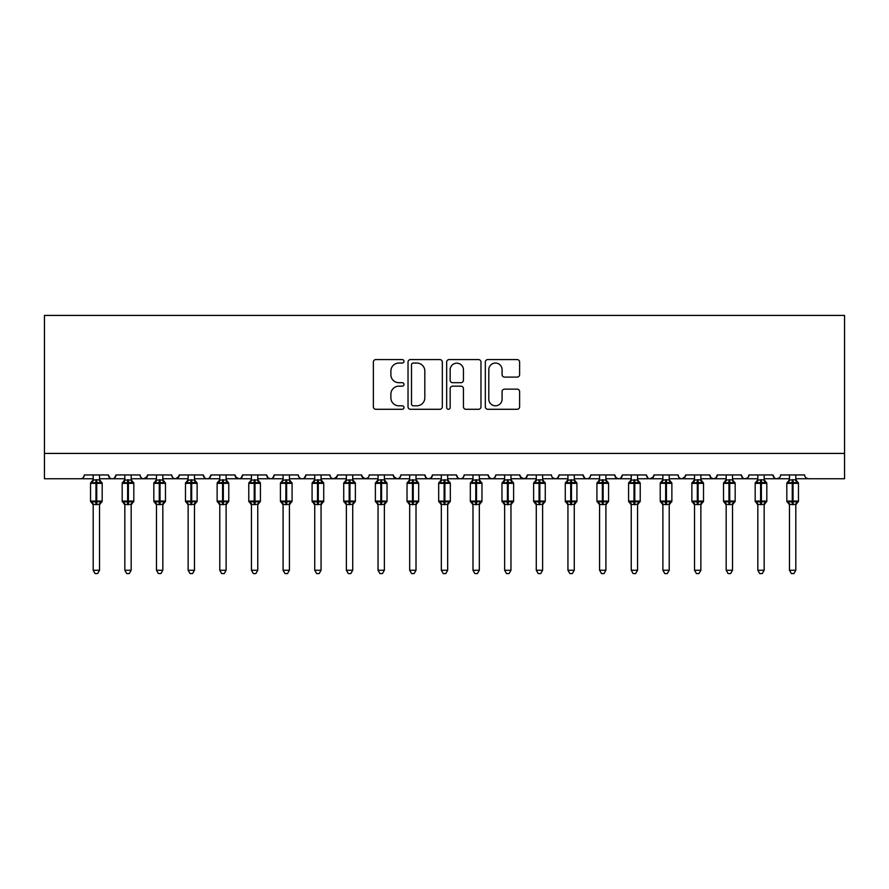 <?xml version="1.0" encoding="UTF-8"?>
<svg xmlns="http://www.w3.org/2000/svg" width="889" height="889" viewBox="0 0 889 889"><rect width="100%" height="100%" fill="white"/><g stroke="black" fill="none" stroke-linecap="round" stroke-linejoin="round"><path stroke-width="1.33" d="M403.995 361.312A1.745 1.745 0 0 0 402.25 359.578L375.847 359.578A2.489 2.489 0 0 0 373.358 362.056L373.358 406.795A2.489 2.489 0 0 0 375.847 409.284L402.25 409.284A1.745 1.745 0 0 0 403.995 407.54A1.745 1.745 0 0 0 402.25 405.806L398.828 405.806A7.957 7.957 0 0 1 390.882 397.85L390.882 394.127A7.957 7.957 0 0 1 398.828 386.17L402.25 386.17A1.745 1.745 0 0 0 403.995 384.426A1.745 1.745 0 0 0 402.25 382.692L398.828 382.692A7.957 7.957 0 0 1 390.882 374.736L390.882 371.013A7.957 7.957 0 0 1 398.828 363.056L402.25 363.056A1.745 1.745 0 0 0 403.995 361.312M517.131 377.103A2.489 2.489 0 0 0 519.621 374.613L519.621 362.056A2.489 2.489 0 0 0 517.131 359.578L487.805 359.578A2.489 2.489 0 0 0 485.316 362.056L485.316 406.795A2.489 2.489 0 0 0 487.805 409.284L517.131 409.284A2.489 2.489 0 0 0 519.621 406.795L519.621 391.638A2.489 2.489 0 0 0 517.131 389.149L504.585 389.149A2.489 2.489 0 0 0 502.096 391.638L502.096 399.15A6.645 6.645 0 0 1 495.451 405.806A6.645 6.645 0 0 1 488.806 399.15L488.806 369.702A6.645 6.645 0 0 1 495.451 363.056A6.645 6.645 0 0 1 502.096 369.702L502.096 374.613A2.489 2.489 0 0 0 504.585 377.103L517.131 377.103M44.45 453.423L844.55 453.423L844.55 315.428L44.45 315.428L44.45 478.749L80.532 478.749C82.544 478.815 83.81 477.549 84.333 474.948L108.38 474.948L109.769 477.882M442.322 362.056A2.489 2.489 0 0 0 439.844 359.578L410.518 359.578A2.489 2.489 0 0 0 408.029 362.056L408.029 406.795A2.489 2.489 0 0 0 410.518 409.284L439.844 409.284A2.489 2.489 0 0 0 442.322 406.795L442.322 362.056M449.156 359.578L478.482 359.578A2.489 2.489 0 0 1 480.971 362.056L480.971 406.795A2.489 2.489 0 0 1 478.482 409.284L465.936 409.284A2.489 2.489 0 0 1 463.447 406.795L463.447 388.66A2.489 2.489 0 0 0 460.969 386.17L452.634 386.17A2.489 2.489 0 0 0 450.156 388.66L450.156 407.54A1.745 1.745 0 0 1 448.412 409.284A1.745 1.745 0 0 1 446.678 407.54L446.678 362.056A2.489 2.489 0 0 1 449.156 359.578M99.524 478.749L112.181 478.749C110.169 478.815 108.903 477.549 108.38 474.948A3.8 3.8 0 0 0 112.181 478.749A3.8 3.8 0 0 0 115.981 474.948L140.029 474.948A3.8 3.8 0 0 0 143.829 478.749A3.8 3.8 0 0 0 147.63 474.948L171.677 474.948A3.8 3.8 0 0 0 175.477 478.749A3.8 3.8 0 0 0 179.278 474.948L203.325 474.948A3.8 3.8 0 0 0 207.126 478.749A3.8 3.8 0 0 0 210.926 474.948L234.985 474.948A3.8 3.8 0 0 0 238.774 478.749A3.8 3.8 0 0 0 242.575 474.948L266.633 474.948A3.8 3.8 0 0 0 270.423 478.749A3.8 3.8 0 0 0 274.223 474.948L298.282 474.948A3.8 3.8 0 0 0 302.082 478.749A3.8 3.8 0 0 0 305.872 474.948L329.93 474.948A3.8 3.8 0 0 0 333.731 478.749A3.8 3.8 0 0 0 337.52 474.948L361.579 474.948A3.8 3.8 0 0 0 365.379 478.749A3.8 3.8 0 0 0 369.179 474.948L393.227 474.948A3.8 3.8 0 0 0 397.027 478.749A3.8 3.8 0 0 0 400.828 474.948L424.875 474.948A3.8 3.8 0 0 0 428.676 478.749A3.8 3.8 0 0 0 432.476 474.948L456.524 474.948A3.8 3.8 0 0 0 460.324 478.749A3.8 3.8 0 0 0 464.125 474.948L488.172 474.948A3.8 3.8 0 0 0 491.973 478.749A3.8 3.8 0 0 0 495.773 474.948L519.821 474.948A3.8 3.8 0 0 0 523.621 478.749A3.8 3.8 0 0 0 527.421 474.948L551.48 474.948A3.8 3.8 0 0 0 555.269 478.749A3.8 3.8 0 0 0 559.07 474.948L583.128 474.948A3.8 3.8 0 0 0 586.918 478.749A3.8 3.8 0 0 0 590.718 474.948L614.777 474.948A3.8 3.8 0 0 0 618.577 478.749A3.8 3.8 0 0 0 622.367 474.948L646.425 474.948A3.8 3.8 0 0 0 650.226 478.749A3.8 3.8 0 0 0 654.015 474.948L678.074 474.948A3.8 3.8 0 0 0 681.874 478.749A3.8 3.8 0 0 0 685.675 474.948L709.722 474.948A3.8 3.8 0 0 0 713.523 478.749A3.8 3.8 0 0 0 717.323 474.948L741.37 474.948A3.8 3.8 0 0 0 745.171 478.749A3.8 3.8 0 0 0 748.971 474.948L773.019 474.948A3.8 3.8 0 0 0 776.819 478.749A3.8 3.8 0 0 0 780.62 474.948L804.667 474.948A3.8 3.8 0 0 0 808.468 478.749L806.023 477.849M764.162 478.749L776.819 478.749C774.808 478.815 773.541 477.549 773.019 474.948L774.408 477.882M748.971 474.948L748.26 477.149M732.514 478.749L745.171 478.749C743.16 478.815 741.893 477.549 741.37 474.948L742.76 477.882M717.323 474.948L715.934 477.882M709.722 474.948L711.111 477.882M685.675 474.948L684.286 477.882M669.217 478.749L681.874 478.749C679.852 478.815 678.596 477.549 678.074 474.948L678.785 477.149M654.015 474.948L652.626 477.882M637.557 478.749L650.226 478.749C648.203 478.815 646.936 477.549 646.425 474.948L647.814 477.882M605.909 478.749L618.577 478.749C620.589 478.815 621.856 477.549 622.367 474.948L620.978 477.882M614.777 474.948L616.166 477.882M574.261 478.749L586.918 478.749C584.906 478.815 583.64 477.549 583.128 474.948L584.518 477.882M542.612 478.749L555.269 478.749C557.292 478.815 558.559 477.549 559.07 474.948L557.681 477.882M527.421 474.948L526.032 477.882M519.821 474.948L521.21 477.882M488.172 474.948L489.561 477.882M447.667 478.749L460.324 478.749C458.313 478.815 457.046 477.549 456.524 474.948L457.913 477.882M432.476 474.948L431.087 477.882M416.019 478.749L428.676 478.749C426.664 478.815 425.398 477.549 424.875 474.948L426.264 477.882M393.227 474.948L394.616 477.882M361.579 474.948L362.968 477.882M337.52 474.948L336.131 477.882M289.414 478.749L302.082 478.749C304.094 478.815 305.36 477.549 305.872 474.948L304.483 477.882M257.766 478.749L270.423 478.749C272.445 478.815 273.712 477.549 274.223 474.948L272.834 477.882M266.633 474.948L268.022 477.882M226.117 478.749L238.774 478.749C240.797 478.815 242.064 477.549 242.575 474.948L241.186 477.882M234.985 474.948L236.374 477.882M194.469 478.749L207.126 478.749C209.148 478.815 210.404 477.549 210.926 474.948L209.537 477.882M219.783 478.749L207.126 478.749C205.115 478.815 203.848 477.549 203.325 474.948L204.714 477.882M179.278 474.948L177.889 477.882M147.63 474.948L146.24 477.882M124.838 478.749L112.181 478.749C114.192 478.815 115.459 477.549 115.981 474.948L114.592 477.882M844.55 453.423L844.55 478.749L795.811 478.749M80.532 478.749C82.544 478.815 83.81 477.549 84.333 474.948A3.8 3.8 0 0 1 80.532 478.749L93.189 478.749M131.172 478.749L143.829 478.749L147.218 476.671M156.486 478.749L143.829 478.749C141.818 478.815 140.551 477.549 140.029 474.948M162.82 478.749L175.477 478.749L178.867 476.671M188.135 478.749L175.477 478.749C173.466 478.815 172.199 477.549 171.677 474.948M251.443 478.749L238.774 478.749L235.396 476.671M283.091 478.749L270.423 478.749L267.978 477.849M314.739 478.749L302.082 478.749C300.06 478.815 298.793 477.549 298.282 474.948M321.062 478.749L333.731 478.749L337.109 476.671M346.388 478.749L333.731 478.749C331.708 478.815 330.441 477.549 329.93 474.948M352.722 478.749L365.379 478.749L367.824 477.849M378.036 478.749L365.379 478.749L361.99 476.671M384.37 478.749L397.027 478.749C399.039 478.815 400.306 477.549 400.828 474.948M409.685 478.749L397.027 478.749L393.638 476.671M441.333 478.749L428.676 478.749L431.121 477.849M472.981 478.749L460.324 478.749C462.336 478.815 463.602 477.549 464.125 474.948M479.315 478.749L491.973 478.749C493.984 478.815 495.251 477.549 495.773 474.948M504.63 478.749L491.973 478.749L489.528 477.849M510.964 478.749L523.621 478.749L526.066 477.849M536.278 478.749L523.621 478.749L520.232 476.671M567.938 478.749L555.269 478.749L552.825 477.849M599.586 478.749L586.918 478.749C588.94 478.815 590.207 477.549 590.718 474.948M631.234 478.749L618.577 478.749L616.133 477.849M662.883 478.749L650.226 478.749L653.604 476.671M694.531 478.749L681.874 478.749L685.263 476.671M700.865 478.749L713.523 478.749L715.967 477.849M726.18 478.749L713.523 478.749L711.078 477.849M757.828 478.749L745.171 478.749L747.616 477.849M789.476 478.749L776.819 478.749L779.264 477.849M413.252 363.056A1.745 1.745 0 0 0 411.507 364.79L411.507 404.062A1.745 1.745 0 0 0 413.252 405.806L416.852 405.806A7.957 7.957 0 0 0 424.809 397.85L424.809 371.013A7.957 7.957 0 0 0 416.852 363.056L413.252 363.056M463.447 369.824A6.645 6.645 0 0 0 456.802 363.179A6.645 6.645 0 0 0 450.156 369.824L450.156 380.203A2.489 2.489 0 0 0 452.634 382.692L460.969 382.692A2.489 2.489 0 0 0 463.447 380.203L463.447 369.824M100.024 481.16L101.346 482.171A1.267 1.267 0 0 1 102.179 483.36L90.534 483.36A1.267 1.267 0 0 1 91.367 482.171L90.534 483.36L90.534 501.085A1.267 1.267 0 0 0 91.367 502.274L92.267 501.34L95.979 502.229L100.435 501.34L100.979 502.152A2.789 2.656 0 0 0 99.524 504.485L99.524 504.485M102.179 501.085A1.267 1.267 0 0 1 101.346 502.274L102.179 501.085L102.179 483.36L102.179 501.085L96.734 501.085L96.734 482.227L92.267 483.116L91.723 482.305A2.789 2.656 180 0 0 93.189 479.971L93.189 479.971M100.435 501.34L99.524 504.363L99.524 570.271L93.189 570.271L93.189 504.485A2.789 2.656 0 0 0 91.723 502.152M99.524 504.363L93.189 504.474M99.524 474.948L99.524 479.971A2.789 2.656 180 0 0 100.979 482.305L100.435 483.116L96.734 482.227L96.734 479.727L99.524 479.982M93.189 474.948L93.189 480.093L96.734 479.727M92.267 483.116L93.189 480.093M99.924 481.694L100.435 483.116M92.267 501.34L93.189 504.363M99.524 570.271L97.623 573.572L95.09 573.572L93.189 570.271M124.838 504.896L122.182 501.085L133.828 501.085L133.828 483.36L132.994 482.171A1.267 1.267 0 0 1 133.828 483.36L122.182 483.36A1.267 1.267 0 0 1 123.015 482.171L122.182 483.36L122.182 501.085A1.267 1.267 0 0 0 123.015 502.274L123.927 501.34L127.627 502.229L132.083 501.34L132.628 502.152A2.789 2.656 0 0 0 131.172 504.485L131.172 504.485M133.828 501.085A1.267 1.267 0 0 1 132.994 502.274L133.828 501.085L133.828 483.36M132.083 501.34L131.172 504.363L131.172 570.271L124.838 570.271L124.838 504.485A2.789 2.656 0 0 0 123.382 502.152M124.838 479.971L124.838 479.971A2.789 2.656 180 0 1 123.382 482.305L123.927 483.116L124.838 480.093L131.172 479.971A2.789 2.656 180 0 0 132.628 482.305L132.083 483.116L128.383 482.227L123.927 483.116M156.486 504.896L153.83 501.085L165.476 501.085L165.476 483.36L164.643 482.171A1.267 1.267 0 0 1 165.476 483.36L153.83 483.36A1.267 1.267 0 0 1 154.664 482.171L153.83 483.36L153.83 501.085A1.267 1.267 0 0 0 154.664 502.274L155.575 501.34L159.275 502.229L163.743 501.34L164.287 502.152A2.789 2.656 0 0 0 162.82 504.485L162.82 504.485M165.476 501.085A1.267 1.267 0 0 1 164.643 502.274L165.476 501.085L165.476 483.36M163.743 501.34L162.82 504.363L162.82 570.271L156.486 570.271L156.486 504.485A2.789 2.656 0 0 0 155.03 502.152M156.486 479.971L156.486 479.971A2.789 2.656 180 0 1 155.03 482.305L155.575 483.116L156.486 480.093L162.82 479.971A2.789 2.656 180 0 0 164.287 482.305L163.743 483.116L160.031 482.227L155.575 483.116M188.135 504.896L185.479 501.085L197.125 501.085L197.125 483.36L196.291 482.171A1.267 1.267 0 0 1 197.125 483.36L185.479 483.36A1.267 1.267 0 0 1 186.312 482.171L185.479 483.36L185.479 501.085A1.267 1.267 0 0 0 186.312 502.274L187.223 501.34L190.924 502.229L195.391 501.34L195.936 502.152A2.789 2.656 0 0 0 194.469 504.485L194.469 504.485M197.125 501.085A1.267 1.267 0 0 1 196.291 502.274L197.125 501.085L197.125 483.36M195.391 501.34L194.469 504.363L194.469 570.271L188.135 570.271L188.135 504.485A2.789 2.656 0 0 0 186.679 502.152M188.135 479.971L188.135 479.971A2.789 2.656 180 0 1 186.679 482.305L187.223 483.116L188.135 480.093L194.469 479.971A2.789 2.656 180 0 0 195.936 482.305L195.391 483.116L191.68 482.227L187.223 483.116M219.783 504.896L217.127 501.085L228.773 501.085L228.773 483.36L226.117 479.56L227.951 482.171A1.267 1.267 0 0 1 228.773 483.36L217.127 483.36A1.267 1.267 0 0 1 217.961 482.171L217.127 483.36L217.127 501.085A1.267 1.267 0 0 0 217.961 502.274L218.872 501.34L222.572 502.229L227.039 501.34L227.584 502.152A2.789 2.656 0 0 0 226.117 504.485L226.117 504.485M228.773 501.085A1.267 1.267 0 0 1 227.951 502.274L228.773 501.085L228.773 483.36M227.039 501.34L226.117 504.363L226.117 570.271L219.783 570.271L219.783 504.485A2.789 2.656 0 0 0 218.327 502.152M219.783 479.971L219.783 479.971A2.789 2.656 180 0 1 218.327 482.305L218.872 483.116L219.783 480.093L226.117 479.971A2.789 2.656 180 0 0 227.584 482.305L227.039 483.116L223.328 482.227L218.872 483.116M131.172 504.363L124.838 504.474M131.172 474.948L131.172 479.982M124.838 474.948L124.838 480.093M131.572 481.694L132.083 483.116M123.927 501.34L124.838 504.363M131.172 570.271L129.272 573.572L126.738 573.572L124.838 570.271M162.82 504.363L156.486 504.474M162.82 474.948L162.82 479.982M156.486 474.948L156.486 480.093M163.22 481.694L163.743 483.116M155.575 501.34L156.486 504.363M162.82 570.271L160.92 573.572L158.386 573.572L156.486 570.271M194.469 504.363L188.135 504.474M194.469 474.948L194.469 479.982M188.135 474.948L188.135 480.093M194.869 481.694L195.391 483.116M187.223 501.34L188.135 504.363M194.469 570.271L192.569 573.572L190.035 573.572L188.135 570.271M226.117 504.363L219.783 504.474M226.117 474.948L226.117 479.982M219.783 474.948L219.783 480.093M226.517 481.694L227.039 483.116M218.872 501.34L219.783 504.363L218.872 501.34M226.117 570.271L224.217 573.572L221.683 573.572L219.783 570.271M251.443 504.896L248.776 501.085L260.421 501.085L260.421 483.36L259.599 482.171A1.267 1.267 0 0 1 260.421 483.36L248.776 483.36A1.267 1.267 0 0 1 249.609 482.171L248.776 483.36L248.776 501.085A1.267 1.267 0 0 0 249.609 502.274L250.52 501.34L254.221 502.229L258.688 501.34L259.232 502.152A2.789 2.656 0 0 0 257.766 504.485L257.766 504.485M260.421 501.085A1.267 1.267 0 0 1 259.599 502.274L260.421 501.085L260.421 483.36M258.688 501.34L257.766 504.363L257.766 570.271L251.443 570.271L251.443 504.485A2.789 2.656 0 0 0 249.976 502.152M251.443 479.971L251.443 479.971A2.789 2.656 180 0 1 249.976 482.305L250.52 483.116L251.431 480.093L257.766 479.971A2.789 2.656 180 0 0 259.232 482.305L258.688 483.116L254.987 482.227L250.52 483.116M257.766 504.363L251.443 504.474M257.766 474.948L257.766 479.982M251.443 474.948L251.431 480.093M258.166 481.694L258.688 483.116M250.52 501.34L251.431 504.363L250.52 501.34M257.766 570.271L255.865 573.572L253.343 573.572L251.443 570.271M283.091 504.896L280.424 501.085L292.081 501.085L292.081 483.36L291.248 482.171A1.267 1.267 0 0 1 292.081 483.36L280.424 483.36A1.267 1.267 0 0 1 281.257 482.171L280.424 483.36L280.424 501.085A1.267 1.267 0 0 0 281.257 502.274L282.169 501.34L285.869 502.229L290.336 501.34L290.881 502.152A2.789 2.656 0 0 0 289.414 504.485L289.414 504.485M292.081 501.085A1.267 1.267 0 0 1 291.248 502.274L292.081 501.085L292.081 483.36M290.336 501.34L289.414 504.363L289.414 570.271L283.091 570.271L283.091 504.485A2.789 2.656 0 0 0 281.624 502.152M283.091 479.971L283.091 479.971A2.789 2.656 180 0 1 281.624 482.305L282.169 483.116L283.08 480.093L289.414 479.971A2.789 2.656 180 0 0 290.881 482.305L290.336 483.116L286.636 482.227L282.169 483.116M289.414 504.363L283.091 504.474M289.414 474.948L289.414 479.982M283.091 474.948L283.08 480.093M289.814 481.694L290.336 483.116M282.169 501.34L283.08 504.363L282.169 501.34M289.414 570.271L287.514 573.572L284.991 573.572L283.091 570.271M314.739 504.896L312.083 501.085L323.729 501.085L323.729 483.36L321.062 479.56L322.896 482.171A1.267 1.267 0 0 1 323.729 483.36L312.083 483.36A1.267 1.267 0 0 1 312.906 482.171L312.083 483.36L312.083 501.085A1.267 1.267 0 0 0 312.906 502.274L313.817 501.34L317.517 502.229L321.985 501.34L322.529 502.152A2.789 2.656 0 0 0 321.062 504.485L321.062 504.485M323.729 501.085A1.267 1.267 0 0 1 322.896 502.274L323.729 501.085L323.729 483.36M321.985 501.34L321.062 504.474L321.062 570.271L314.739 570.271L314.739 504.485A2.789 2.656 0 0 0 313.272 502.152M314.739 479.971L314.739 479.971A2.789 2.656 180 0 1 313.272 482.305L313.817 483.116L314.739 480.093L321.062 479.971A2.789 2.656 180 0 0 322.529 482.305L321.985 483.116L318.284 482.227L313.817 483.116M321.073 504.363L314.739 504.474M321.062 474.948L321.062 479.982M314.739 474.948L314.739 480.093M321.462 481.694L321.985 483.116M313.817 501.34L314.739 504.363L313.817 501.34M321.062 570.271L319.162 573.572L316.64 573.572L314.739 570.271M346.388 504.896L343.732 501.085L355.378 501.085L355.378 483.36L354.544 482.171A1.267 1.267 0 0 1 355.378 483.36L343.732 483.36A1.267 1.267 0 0 1 344.554 482.171L343.732 483.36L343.732 501.085A1.267 1.267 0 0 0 344.554 502.274L345.465 501.34L349.177 502.229L353.633 501.34L354.178 502.152A2.789 2.656 0 0 0 352.722 504.485L352.722 504.485M355.378 501.085A1.267 1.267 0 0 1 354.544 502.274L355.378 501.085L355.378 483.36M353.633 501.34L352.722 504.363L352.722 570.271L346.388 570.271L346.388 504.485A2.789 2.656 0 0 0 344.921 502.152M346.388 479.971L346.388 479.971A2.789 2.656 180 0 1 344.921 482.305L345.465 483.116L346.388 480.093L352.722 479.971A2.789 2.656 180 0 0 354.178 482.305L353.633 483.116L349.933 482.227L345.465 483.116M352.722 504.363L346.388 504.474M352.722 474.948L352.722 479.982M346.388 474.948L346.388 480.093M353.111 481.694L353.633 483.116M345.465 501.34L346.388 504.363L345.465 501.34M352.722 570.271L350.811 573.572L348.288 573.572L346.388 570.271M384.87 481.16L386.193 482.171A1.267 1.267 0 0 1 387.026 483.36L375.38 483.36A1.267 1.267 0 0 1 376.214 482.171L375.38 483.36L375.38 501.085A1.267 1.267 0 0 0 376.214 502.274L377.114 501.34L380.825 502.229L385.281 501.34L385.826 502.152A2.789 2.656 0 0 0 384.37 504.485L384.37 504.485M387.026 501.085A1.267 1.267 0 0 1 386.193 502.274L387.026 501.085L387.026 483.36L387.026 501.085L381.581 501.085L381.581 482.227L377.114 483.116L376.569 482.305A2.789 2.656 180 0 0 378.036 479.971L378.036 479.971M385.281 501.34L384.37 504.363L384.37 570.271L378.036 570.271L378.036 504.485A2.789 2.656 0 0 0 376.569 502.152M384.37 504.363L378.036 504.474M384.37 474.948L384.37 479.971A2.789 2.656 180 0 0 385.826 482.305L385.281 483.116L381.581 482.227L381.581 479.727L384.37 479.982M378.036 474.948L378.036 480.093L381.581 479.727M377.114 483.116L378.036 480.093M384.77 481.694L385.281 483.116M377.114 501.34L378.036 504.363L377.114 501.34M384.37 570.271L382.47 573.572L379.936 573.572L378.036 570.271M409.685 504.896L407.029 501.085L418.675 501.085L418.675 483.36L417.841 482.171A1.267 1.267 0 0 1 418.675 483.36L407.029 483.36A1.267 1.267 0 0 1 407.862 482.171L407.029 483.36L407.029 501.085A1.267 1.267 0 0 0 407.862 502.274L408.762 501.34L412.474 502.229L416.93 501.34L417.474 502.152A2.789 2.656 0 0 0 416.019 504.485L416.019 504.485M418.675 501.085A1.267 1.267 0 0 1 417.841 502.274L418.675 501.085L418.675 483.36M416.93 501.34L416.019 504.363L416.019 570.271L409.685 570.271L409.685 504.485A2.789 2.656 0 0 0 408.218 502.152M409.685 479.971L409.685 479.971A2.789 2.656 180 0 1 408.218 482.305L408.762 483.116L409.685 480.093L416.019 479.971A2.789 2.656 180 0 0 417.474 482.305L416.93 483.116L413.229 482.227L408.762 483.116M416.019 504.363L409.685 504.474M416.019 474.948L416.019 479.982M409.685 474.948L409.685 480.093M416.419 481.694L416.93 483.116M408.762 501.34L409.685 504.363L408.762 501.34M416.019 570.271L414.118 573.572L411.585 573.572L409.685 570.271M441.333 504.896L438.677 501.085L450.323 501.085L450.323 483.36L449.49 482.171A1.267 1.267 0 0 1 450.323 483.36L438.677 483.36A1.267 1.267 0 0 1 439.51 482.171L438.677 483.36L438.677 501.085A1.267 1.267 0 0 0 439.51 502.274L440.422 501.34L444.122 502.229L448.578 501.34L449.123 502.152A2.789 2.656 0 0 0 447.667 504.485L447.667 504.485M450.323 501.085A1.267 1.267 0 0 1 449.49 502.274L450.323 501.085L450.323 483.36M448.578 501.34L447.667 504.363L447.667 570.271L441.333 570.271L441.333 504.485A2.789 2.656 0 0 0 439.877 502.152M441.333 479.971L441.333 479.971A2.789 2.656 180 0 1 439.877 482.305L440.422 483.116L441.333 480.093L447.667 479.971A2.789 2.656 180 0 0 449.123 482.305L448.578 483.116L444.878 482.227L440.422 483.116M447.667 504.363L441.333 504.474M447.667 474.948L447.667 479.982M441.333 474.948L441.333 480.093M448.067 481.694L448.578 483.116M440.422 501.34L441.333 504.363L440.422 501.34M447.667 570.271L445.767 573.572L443.233 573.572L441.333 570.271M472.981 504.896L470.325 501.085L481.971 501.085L481.971 483.36L481.138 482.171A1.267 1.267 0 0 1 481.971 483.36L470.325 483.36A1.267 1.267 0 0 1 471.159 482.171L470.325 483.36L470.325 501.085A1.267 1.267 0 0 0 471.159 502.274L472.07 501.34L475.771 502.229L480.238 501.34L480.782 502.152A2.789 2.656 0 0 0 479.315 504.485L479.315 504.485M481.971 501.085A1.267 1.267 0 0 1 481.138 502.274L481.971 501.085L481.971 483.36M480.238 501.34L479.315 504.363L479.315 570.271L472.981 570.271L472.981 504.485A2.789 2.656 0 0 0 471.526 502.152M472.981 479.971L472.981 479.971A2.789 2.656 180 0 1 471.526 482.305L472.07 483.116L472.981 480.093L479.315 479.971A2.789 2.656 180 0 0 480.782 482.305L480.238 483.116L476.526 482.227L472.07 483.116M479.315 504.363L472.981 504.474M479.315 474.948L479.315 479.982M472.981 474.948L472.981 480.093M479.716 481.694L480.238 483.116M472.07 501.34L472.981 504.363L472.07 501.34M479.315 570.271L477.415 573.572L474.882 573.572L472.981 570.271M511.464 481.16L512.786 482.171A1.267 1.267 0 0 1 513.62 483.36L501.974 483.36A1.267 1.267 0 0 1 502.807 482.171L501.974 483.36L501.974 501.085A1.267 1.267 0 0 0 502.807 502.274L503.719 501.34L507.419 502.229L511.886 501.34L512.431 502.152A2.789 2.656 0 0 0 510.964 504.485L510.964 504.485M513.62 501.085A1.267 1.267 0 0 1 512.786 502.274L513.62 501.085L513.62 483.36L513.62 501.085L508.175 501.085L508.175 482.227L503.719 483.116L503.174 482.305A2.789 2.656 180 0 0 504.63 479.971L504.63 479.971M511.886 501.34L510.964 504.363L510.964 570.271L504.63 570.271L504.63 504.485A2.789 2.656 0 0 0 503.174 502.152M510.964 504.363L504.63 504.474M510.964 474.948L510.964 479.971A2.789 2.656 180 0 0 512.431 482.305L511.886 483.116L508.175 482.227L508.175 479.727L510.964 479.982M504.63 474.948L504.63 480.093L508.175 479.727M503.719 483.116L504.63 480.093M511.364 481.694L511.886 483.116M503.719 501.34L504.63 504.363L503.719 501.34M510.964 570.271L509.064 573.572L506.53 573.572L504.63 570.271M543.112 481.16L544.446 482.171A1.267 1.267 0 0 1 545.268 483.36L533.622 483.36A1.267 1.267 0 0 1 534.456 482.171L533.622 483.36L533.622 501.085A1.267 1.267 0 0 0 534.456 502.274L535.367 501.34L539.067 502.229L543.535 501.34L544.079 502.152A2.789 2.656 0 0 0 542.612 504.485L542.612 504.485M545.268 501.085A1.267 1.267 0 0 1 544.446 502.274L545.268 501.085L545.268 483.36L545.268 501.085L539.823 501.085L539.823 482.227L535.367 483.116L534.822 482.305A2.789 2.656 180 0 0 536.278 479.971L536.278 479.971M543.535 501.34L542.612 504.363L542.612 570.271L536.278 570.271L536.278 504.485A2.789 2.656 0 0 0 534.822 502.152M542.612 504.363L536.278 504.474M542.612 474.948L542.612 479.971A2.789 2.656 180 0 0 544.079 482.305L543.535 483.116L539.823 482.227L539.823 479.727L542.612 479.982M536.278 474.948L536.278 480.093L539.823 479.727M535.367 483.116L536.278 480.093M543.012 481.694L543.535 483.116M535.367 501.34L536.278 504.363L535.367 501.34M542.612 570.271L540.712 573.572L538.189 573.572L536.278 570.271M567.938 504.896L565.271 501.085L576.917 501.085L576.917 483.36L576.094 482.171A1.267 1.267 0 0 1 576.917 483.36L565.271 483.36A1.267 1.267 0 0 1 566.104 482.171L565.271 483.36L565.271 501.085A1.267 1.267 0 0 0 566.104 502.274L567.015 501.34L570.716 502.229L575.183 501.34L575.728 502.152A2.789 2.656 0 0 0 574.261 504.485L574.261 504.485M576.917 501.085A1.267 1.267 0 0 1 576.094 502.274L576.917 501.085L576.917 483.36M575.183 501.34L574.261 504.363L574.261 570.271L567.938 570.271L567.938 504.485A2.789 2.656 0 0 0 566.471 502.152M567.938 479.971L567.938 479.971A2.789 2.656 180 0 1 566.471 482.305L567.015 483.116L567.927 480.093L574.261 479.971A2.789 2.656 180 0 0 575.728 482.305L575.183 483.116L571.483 482.227L567.015 483.116M574.261 504.363L567.938 504.474M574.261 474.948L574.261 479.982M567.938 474.948L567.927 480.093M574.661 481.694L575.183 483.116M567.015 501.34L567.927 504.363L567.015 501.34M574.261 570.271L572.36 573.572L569.838 573.572L567.938 570.271M599.586 504.896L596.919 501.085L608.576 501.085L608.576 483.36L607.743 482.171A1.267 1.267 0 0 1 608.576 483.36L596.919 483.36A1.267 1.267 0 0 1 597.752 482.171L596.919 483.36L596.919 501.085A1.267 1.267 0 0 0 597.752 502.274L598.664 501.34L602.364 502.229L606.831 501.34L607.376 502.152A2.789 2.656 0 0 0 605.909 504.485L605.909 504.485M608.576 501.085A1.267 1.267 0 0 1 607.743 502.274L608.576 501.085L608.576 483.36M606.831 501.34L605.909 504.474L605.909 570.271L599.586 570.271L599.586 504.485A2.789 2.656 0 0 0 598.119 502.152M599.586 479.971L599.586 479.971A2.789 2.656 180 0 1 598.119 482.305L598.664 483.116L599.586 480.093L605.909 479.971A2.789 2.656 180 0 0 607.376 482.305L606.831 483.116L603.131 482.227L598.664 483.116M605.92 504.363L599.586 504.474M605.909 474.948L605.909 479.982M599.586 474.948L599.586 480.093M606.309 481.694L606.831 483.116M598.664 501.34L599.586 504.363L598.664 501.34M605.909 570.271L604.009 573.572L601.486 573.572L599.586 570.271M631.234 504.896L628.579 501.085L640.224 501.085L640.224 483.36L639.391 482.171A1.267 1.267 0 0 1 640.224 483.36L628.579 483.36A1.267 1.267 0 0 1 629.401 482.171L628.579 483.36L628.579 501.085A1.267 1.267 0 0 0 629.401 502.274L630.312 501.34L634.013 502.229L638.48 501.34L639.024 502.152A2.789 2.656 0 0 0 637.557 504.485L637.557 504.485M640.224 501.085A1.267 1.267 0 0 1 639.391 502.274L640.224 501.085L640.224 483.36M638.48 501.34L637.557 504.474L637.557 570.271L631.234 570.271L631.234 504.485A2.789 2.656 0 0 0 629.768 502.152M631.234 479.971L631.234 479.971A2.789 2.656 180 0 1 629.768 482.305L630.312 483.116L631.234 480.093L637.557 479.971A2.789 2.656 180 0 0 639.024 482.305L638.48 483.116L634.779 482.227L630.312 483.116M637.569 504.363L631.234 504.474M637.557 474.948L637.557 479.982M631.234 474.948L631.234 480.093M637.958 481.694L638.48 483.116M630.312 501.34L631.234 504.363L630.312 501.34M637.557 570.271L635.657 573.572L633.135 573.572L631.234 570.271M669.717 481.16L671.039 482.171A1.267 1.267 0 0 1 671.873 483.36L660.227 483.36A1.267 1.267 0 0 1 661.049 482.171L660.227 483.36L660.227 501.085A1.267 1.267 0 0 0 661.049 502.274L661.961 501.34L665.672 502.229L670.128 501.34L670.673 502.152A2.789 2.656 0 0 0 669.217 504.485L669.217 504.485M671.873 501.085A1.267 1.267 0 0 1 671.039 502.274L671.873 501.085L671.873 483.36L671.873 501.085L666.428 501.085L666.428 482.227L661.961 483.116L661.416 482.305A2.789 2.656 180 0 0 662.883 479.971L662.883 479.971M670.128 501.34L669.217 504.363L669.217 570.271L662.883 570.271L662.883 504.485A2.789 2.656 0 0 0 661.416 502.152M669.217 504.363L662.883 504.474M669.217 474.948L669.217 479.971A2.789 2.656 180 0 0 670.673 482.305L670.128 483.116L666.428 482.227L666.428 479.727L669.217 479.982M662.883 474.948L662.883 480.093L666.428 479.727M661.961 483.116L662.883 480.093M669.617 481.694L670.128 483.116M661.961 501.34L662.883 504.363L661.961 501.34M669.217 570.271L667.317 573.572L664.783 573.572L662.883 570.271M701.365 481.16L702.688 482.171A1.267 1.267 0 0 1 703.521 483.36L691.875 483.36L691.875 501.085A1.267 1.267 0 0 0 692.709 502.274L693.609 501.34L697.32 502.229L701.777 501.34L702.321 502.152A2.789 2.656 0 0 0 700.865 504.485L700.865 504.485M703.521 501.085A1.267 1.267 0 0 1 702.688 502.274L703.521 501.085L703.521 483.36L703.521 501.085L698.076 501.085L698.076 482.227L693.609 483.116L692.709 482.171A1.267 1.267 0 0 0 691.875 483.36L693.064 482.305A2.789 2.656 180 0 0 694.531 479.971L694.531 479.971M701.777 501.34L700.865 504.363L700.865 570.271L694.531 570.271L694.531 504.485A2.789 2.656 0 0 0 693.064 502.152M700.865 504.363L694.531 504.474M700.865 474.948L700.865 479.971A2.789 2.656 180 0 0 702.321 482.305L701.777 483.116L698.076 482.227L698.076 479.727L700.865 479.982M694.531 474.948L694.531 480.093L698.076 479.727M693.609 483.116L694.531 480.093M701.265 481.694L701.777 483.116M693.609 501.34L694.531 504.363L693.609 501.34M700.865 570.271L698.965 573.572L696.431 573.572L694.531 570.271M733.014 481.16L734.336 482.171A1.267 1.267 0 0 1 735.17 483.36L723.524 483.36A1.267 1.267 0 0 1 724.357 482.171L723.524 483.36L723.524 501.085A1.267 1.267 0 0 0 724.357 502.274L725.257 501.34L728.969 502.229L733.425 501.34L733.97 502.152A2.789 2.656 0 0 0 732.514 504.485L732.514 504.485M735.17 501.085A1.267 1.267 0 0 1 734.336 502.274L735.17 501.085L735.17 483.36L735.17 501.085L729.725 501.085L729.725 482.227L725.257 483.116L724.713 482.305A2.789 2.656 180 0 0 726.18 479.971L726.18 479.971M733.425 501.34L732.514 504.363L732.514 570.271L726.18 570.271L726.18 504.485A2.789 2.656 0 0 0 724.713 502.152M732.514 504.363L726.18 504.474M732.514 474.948L732.514 479.971A2.789 2.656 180 0 0 733.97 482.305L733.425 483.116L729.725 482.227L729.725 479.727L732.514 479.982M726.18 474.948L726.18 480.093L729.725 479.727M725.257 483.116L726.18 480.093M732.914 481.694L733.425 483.116M725.257 501.34L726.18 504.363L725.257 501.34M732.514 570.271L730.614 573.572L728.08 573.572L726.18 570.271M764.662 481.16L765.985 482.171A1.267 1.267 0 0 1 766.818 483.36L755.172 483.36A1.267 1.267 0 0 1 756.006 482.171L755.172 483.36L755.172 501.085A1.267 1.267 0 0 0 756.006 502.274L756.917 501.34L760.617 502.229L765.073 501.34L765.618 502.152A2.789 2.656 0 0 0 764.162 504.485L764.162 504.485M766.818 501.085A1.267 1.267 0 0 1 765.985 502.274L766.818 501.085L766.818 483.36L766.818 501.085L761.373 501.085L761.373 482.227L756.917 483.116L756.372 482.305A2.789 2.656 180 0 0 757.828 479.971L757.828 479.971M765.073 501.34L764.162 504.363L764.162 570.271L757.828 570.271L757.828 504.485A2.789 2.656 0 0 0 756.372 502.152M764.162 504.363L757.828 504.474M764.162 474.948L764.162 479.971A2.789 2.656 180 0 0 765.618 482.305L765.073 483.116L761.373 482.227L761.373 479.727L764.162 479.982M757.828 474.948L757.828 480.093L761.373 479.727M756.917 483.116L757.828 480.093M764.562 481.694L765.073 483.116M756.917 501.34L757.828 504.363L756.917 501.34M764.162 570.271L762.262 573.572L759.728 573.572L757.828 570.271M796.311 481.16L797.633 482.171A1.267 1.267 0 0 1 798.466 483.36L786.821 483.36A1.267 1.267 0 0 1 787.654 482.171L786.821 483.36L786.821 501.085A1.267 1.267 0 0 0 787.654 502.274L788.565 501.34L792.266 502.229L796.733 501.34L797.277 502.152A2.789 2.656 0 0 0 795.811 504.485L795.811 504.485M798.466 501.085A1.267 1.267 0 0 1 797.633 502.274L798.466 501.085L798.466 483.36L798.466 501.085L793.021 501.085L793.021 482.227L788.565 483.116L788.021 482.305A2.789 2.656 180 0 0 789.476 479.971L789.476 479.971M796.733 501.34L795.811 504.363L795.811 570.271L789.476 570.271L789.476 504.485A2.789 2.656 0 0 0 788.021 502.152M795.811 504.363L789.476 504.474M795.811 474.948L795.811 479.971A2.789 2.656 180 0 0 797.277 482.305L796.733 483.116L793.021 482.227L793.021 479.727L795.811 479.982M789.476 474.948L789.476 480.093L793.021 479.727M788.565 483.116L789.476 480.093M796.211 481.694L796.733 483.116M788.565 501.34L789.476 504.363L788.565 501.34M795.811 570.271L793.91 573.572L791.377 573.572L789.476 570.271M95.979 479.727L95.979 504.73M93.189 504.896L90.534 501.085L96.734 501.085L96.734 504.73M127.627 479.727L127.627 504.73M128.383 504.73L128.383 479.727M159.275 479.727L159.275 504.73M160.031 504.73L160.031 479.727M190.924 479.727L190.924 504.73M191.68 504.73L191.68 479.727M222.572 479.727L222.572 504.73M223.328 504.73L223.328 479.727M254.221 479.727L254.221 504.73M254.987 504.73L254.987 479.727M285.869 479.727L285.869 504.73M286.636 504.73L286.636 479.727M317.517 479.727L317.517 504.73M318.284 504.73L318.284 479.727M349.177 479.727L349.177 504.73M349.933 504.73L349.933 479.727M380.825 479.727L380.825 504.73M378.036 504.896L375.38 501.085L381.581 501.085L381.581 504.73M412.474 479.727L412.474 504.73M413.229 504.73L413.229 479.727M444.122 479.727L444.122 504.73M444.878 504.73L444.878 479.727M475.771 479.727L475.771 504.73M476.526 504.73L476.526 479.727M507.419 479.727L507.419 504.73M504.63 504.896L501.974 501.085L508.175 501.085L508.175 504.73M539.067 479.727L539.067 504.73M536.278 504.896L533.622 501.085L539.823 501.085L539.823 504.73M570.716 479.727L570.716 504.73M571.483 504.73L571.483 479.727M602.364 479.727L602.364 504.73M603.131 504.73L603.131 479.727M634.013 479.727L634.013 504.73M634.779 504.73L634.779 479.727M665.672 479.727L665.672 504.73M662.883 504.896L660.227 501.085L666.428 501.085L666.428 504.73M697.32 479.727L697.32 504.73M694.531 504.896L691.875 501.085L698.076 501.085L698.076 504.73M728.969 479.727L728.969 504.73M726.18 504.896L723.524 501.085L729.725 501.085L729.725 504.73M760.617 479.727L760.617 504.73M757.828 504.896L755.172 501.085L761.373 501.085L761.373 504.73M792.266 479.727L792.266 504.73M789.476 504.896L786.821 501.085L793.021 501.085L793.021 504.73M99.524 479.56L102.179 483.36M93.189 479.56L91.367 482.171L92.689 481.16M101.346 502.274L99.524 504.896M131.172 479.56L132.994 482.171M162.82 479.56L164.643 482.171M194.469 479.56L196.291 482.171M123.015 482.171L124.838 479.56M132.994 502.274L131.172 504.896M154.664 482.171L156.486 479.56M164.643 502.274L162.82 504.896M186.312 482.171L188.135 479.56M196.291 502.274L194.469 504.896M217.961 482.171L219.783 479.56M227.951 502.274L226.117 504.896M257.766 479.56L259.599 482.171M251.443 479.56L249.609 482.171L250.931 481.16M259.599 502.274L257.766 504.896M289.414 479.56L291.248 482.171M283.091 479.56L281.257 482.171L282.58 481.16M291.248 502.274L289.414 504.896M312.906 482.171L314.739 479.56M322.896 502.274L321.062 504.896M352.722 479.56L354.544 482.171M346.388 479.56L344.554 482.171L345.888 481.16M354.544 502.274L352.722 504.896M384.37 479.56L387.026 483.36M378.036 479.56L376.214 482.171L377.536 481.16M386.193 502.274L384.37 504.896M416.019 479.56L417.841 482.171M407.862 482.171L409.685 479.56M417.841 502.274L416.019 504.896M447.667 479.56L449.49 482.171M439.51 482.171L441.333 479.56M449.49 502.274L447.667 504.896M479.315 479.56L481.138 482.171M471.159 482.171L472.981 479.56M481.138 502.274L479.315 504.896M510.964 479.56L513.62 483.36M504.63 479.56L502.807 482.171L504.13 481.16M512.786 502.274L510.964 504.896M542.612 479.56L545.268 483.36M536.278 479.56L534.456 482.171L535.778 481.16M544.446 502.274L542.612 504.896M574.261 479.56L576.094 482.171M566.104 482.171L567.938 479.56M576.094 502.274L574.261 504.896M605.909 479.56L607.743 482.171M597.752 482.171L599.586 479.56M607.743 502.274L605.909 504.896M637.557 479.56L639.391 482.171M629.401 482.171L631.234 479.56M639.391 502.274L637.557 504.896M669.217 479.56L671.873 483.36M662.883 479.56L661.049 482.171L662.383 481.16M671.039 502.274L669.217 504.896M691.875 501.085L691.875 483.36M700.865 479.56L703.521 483.36M692.709 482.171L694.531 479.56M702.688 502.274L700.865 504.896M732.514 479.56L735.17 483.36M724.357 482.171L726.18 479.56M734.336 502.274L732.514 504.896M764.162 479.56L766.818 483.36M756.006 482.171L757.828 479.56M765.985 502.274L764.162 504.896M795.811 479.56L798.466 483.36M787.654 482.171L789.476 479.56M797.633 502.274L795.811 504.896"/></g></svg>
